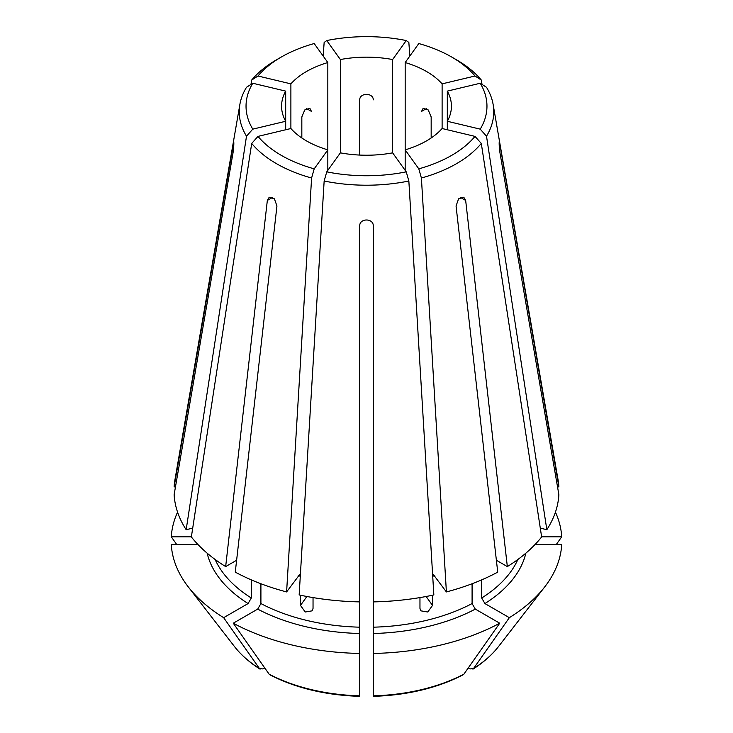<?xml version="1.0" encoding="UTF-8"?>
<svg xmlns="http://www.w3.org/2000/svg" width="733" height="733" viewBox="0 0 733 733"><rect width="100%" height="100%" fill="white"/><g stroke="black" fill="none" stroke-linecap="round" stroke-linejoin="round"><path stroke-width="1.1" d="M327.825 170.349L327.825 62.543A84.927 49.029 0 0 0 290.891 83.864L290.891 128.522L257.989 136.393L251.703 143.439L191.359 536.95A192.504 111.141 0 0 0 225.663 566.582L267.334 200.43L269.222 197.204L274.408 198.817L276.946 205.982L235.266 572.134A192.504 111.141 0 0 0 286.603 591.934L299.797 574.36M359.701 225.773C359.701 218.067 373.289 218.067 373.299 225.773L373.299 601.894A192.504 111.141 0 0 0 433.844 594.939L408.849 181.024L406.247 171.852L392.622 152.849L392.622 59.538A84.927 49.029 0 0 0 340.378 59.538L340.378 152.849L326.753 171.852L324.151 181.024L299.156 594.939A192.504 111.141 0 0 0 359.701 601.894L359.701 225.773M426.551 108.511L421.557 111.398L423.124 108.347L428.264 109.977L431.169 116.941L431.169 137.987M426.12 596.497L432.525 605.412L427.77 612L420.815 610.836L419.963 608.417L419.963 597.587M405.175 170.349L405.175 149.853L418.8 168.847L421.402 178.018L446.397 591.934L433.203 574.36M432.525 605.412L432.525 595.223M290.891 83.864L257.989 76.003A120.459 69.543 0 0 1 281.325 57.018A120.459 69.543 0 0 1 314.2 43.549L327.825 62.543M269.826 674.791L269.121 674.168A461433.67 266410.133 120 0 1 233.268 623.215L257.704 609.105L260.911 603.561A156.266 90.223 0 0 0 359.701 627.182L359.701 584.65M359.701 627.182L359.701 695.305M373.299 584.65L373.299 695.305M373.299 583.569L373.299 582.79M359.701 155.075L359.701 99.853C359.701 92.569 373.289 92.569 373.299 99.853M313.037 597.587L313.037 608.417L312.185 610.836L305.24 612L300.475 605.412L300.475 595.223M290.891 128.522A84.927 49.029 0 0 0 301.831 137.987A84.927 49.029 0 0 0 327.825 149.853L314.2 168.847L311.598 178.018L286.603 591.934M409.839 56.038L408.849 42.459L406.247 40.544L392.622 59.538M225.663 566.582L236.622 560.259M215.145 559.499A156.266 90.223 0 0 0 251.3 598.009L251.3 579.867M251.3 598.009L248.093 603.561L223.657 617.672A461433.67 266410.133 120 0 0 259.519 668.624L260.087 669.165C249.522 662.458 240.974 654.908 234.441 646.497A144.667 83.525 0 0 0 259.519 668.624L262.982 668.927L264.723 667.928M260.911 603.561L260.911 583.752M285.687 129.768L285.687 121.275L252.784 129.145L246.499 136.191L186.164 529.702L192.715 528.136M447.313 129.768L447.313 91.121L480.216 83.25L486.501 87.291A127.249 73.465 0 0 1 493.126 104.443L558.051 479.776A192.504 111.141 0 0 1 558.885 486.895L499.943 144.804C498.907 137.703 498.907 145.546 499.943 152.647L558.885 494.748A192.504 111.141 0 0 1 546.836 529.702L486.501 136.191L480.216 129.145L447.313 121.275A84.927 49.029 0 0 0 451.427 106.193A84.927 49.029 0 0 0 447.313 91.121M233.708 142.065L174.115 486.895L175.471 486.895M191.377 536.822L171.284 536.822A461433.67 376760.818 180 0 0 176.836 544.674M233.8 144.804L233.057 144.804C234.093 137.703 234.093 145.546 233.057 152.647L174.115 494.748A192.504 111.141 0 0 0 186.164 529.702M198.102 544.674L171.284 544.674A195.335 112.772 0 0 0 188.189 586.785A195.335 112.772 0 0 0 223.657 617.672M556.164 544.674A461433.652 376760.818 180 0 0 561.716 536.822L541.623 536.822M557.529 486.895L558.885 486.895M468.277 667.928L470.018 668.927L473.481 668.624A461433.661 266410.124 -120 0 0 509.343 617.672A195.335 112.772 0 0 0 544.811 586.785A195.335 112.772 0 0 0 561.716 544.674L534.898 544.674M540.285 528.136L546.836 529.702M446.397 591.934A192.504 111.141 0 0 0 497.734 572.134L456.054 205.982L458.592 198.817L463.778 197.214L465.666 200.43L507.337 566.582A192.504 111.141 0 0 0 541.641 536.95L481.297 143.439L475.011 136.393L442.109 128.522L442.109 83.864A84.927 49.029 0 0 0 405.175 62.543L418.8 43.549A120.459 69.543 0 0 1 451.675 57.018L456.485 59.794A127.249 73.465 0 0 1 481.297 80.044L475.011 76.003A120.459 69.543 0 0 0 451.675 57.018M257.989 76.003L251.703 80.044L250.979 84.414M301.831 137.987L301.831 116.941L304.726 109.977L309.876 108.347L311.443 111.398L306.449 108.511M498.559 646.497C492.026 654.908 483.478 662.458 472.932 669.165L473.481 668.624A144.667 83.525 0 0 0 498.559 646.497L544.811 586.785M509.343 617.672L484.907 603.561L481.7 598.009L481.7 579.867M496.378 560.259L507.337 566.582M285.687 91.121A84.927 49.029 0 0 0 281.573 106.193A84.927 49.029 0 0 0 285.687 121.275L285.687 91.121L252.784 83.25A120.459 69.543 0 0 0 252.784 129.145M252.784 83.25L246.499 87.291A127.249 73.465 0 0 0 239.874 104.443A127.249 73.465 0 0 0 246.499 136.191M480.216 129.145A120.459 69.543 0 0 0 480.216 83.25M257.989 136.393A120.459 69.543 0 0 0 314.2 168.847M251.703 143.439A127.249 73.465 0 0 0 311.598 178.018M475.011 76.003L442.109 83.864M326.753 171.852A120.459 69.543 0 0 0 406.247 171.852M324.151 181.024A127.249 73.465 0 0 0 408.849 181.024M340.378 152.849A84.927 49.029 0 0 0 392.622 152.849M442.109 128.522A84.927 49.029 0 0 1 405.175 149.853L405.175 62.543M418.8 168.847A120.459 69.543 0 0 0 475.011 136.393M421.402 178.018A127.249 73.465 0 0 0 481.297 143.439M406.247 40.544A120.459 69.543 0 0 0 326.753 40.544L340.378 59.538M373.299 653.451A195.335 112.772 0 0 0 499.732 623.215L475.296 609.105L472.089 603.561L472.089 583.752M233.268 623.215A195.335 112.772 0 0 0 359.701 653.451M561.716 536.822A195.335 112.772 0 0 0 555.431 512.12M177.569 512.12A195.335 112.772 0 0 0 171.284 536.822M463.174 674.791L463.879 674.168A461433.661 266410.133 -120 0 0 499.732 623.215M239.874 104.443L174.949 479.776A192.504 111.141 0 0 0 174.115 486.895M499.292 142.065L499.943 144.804L499.2 144.804M323.161 56.038L324.151 42.459L326.753 40.544M281.325 57.018L276.515 59.794A127.249 73.465 0 0 0 251.703 80.044M482.021 84.414L481.297 80.044M486.501 136.191A127.249 73.465 0 0 0 493.126 104.443M267.334 200.43L272.694 197.342M306.88 596.497L300.475 605.412M460.306 197.342L465.666 200.43M298.267 575.68A156.266 90.223 0 0 0 300.283 576.239M432.717 576.239A156.266 90.223 0 0 0 434.733 575.68M373.299 627.182A156.266 90.223 0 0 0 472.089 603.561M481.7 598.009A156.266 90.223 0 0 0 517.855 559.499M484.907 603.561A160.793 92.834 0 0 0 525.845 553.177M257.704 609.105A160.793 92.834 0 0 0 359.701 633.495M269.121 674.168A144.667 83.525 0 0 0 359.701 695.828M207.155 553.177A160.793 92.834 0 0 0 248.093 603.561M373.299 633.495A160.793 92.834 0 0 0 475.296 609.105M373.299 695.828A144.667 83.525 0 0 0 463.879 674.168M234.441 646.497L188.189 586.785M373.317 696.35C407.466 695.223 437.409 688.04 463.164 674.8M359.683 696.35C325.534 695.223 295.591 688.04 269.836 674.8"/></g></svg>

